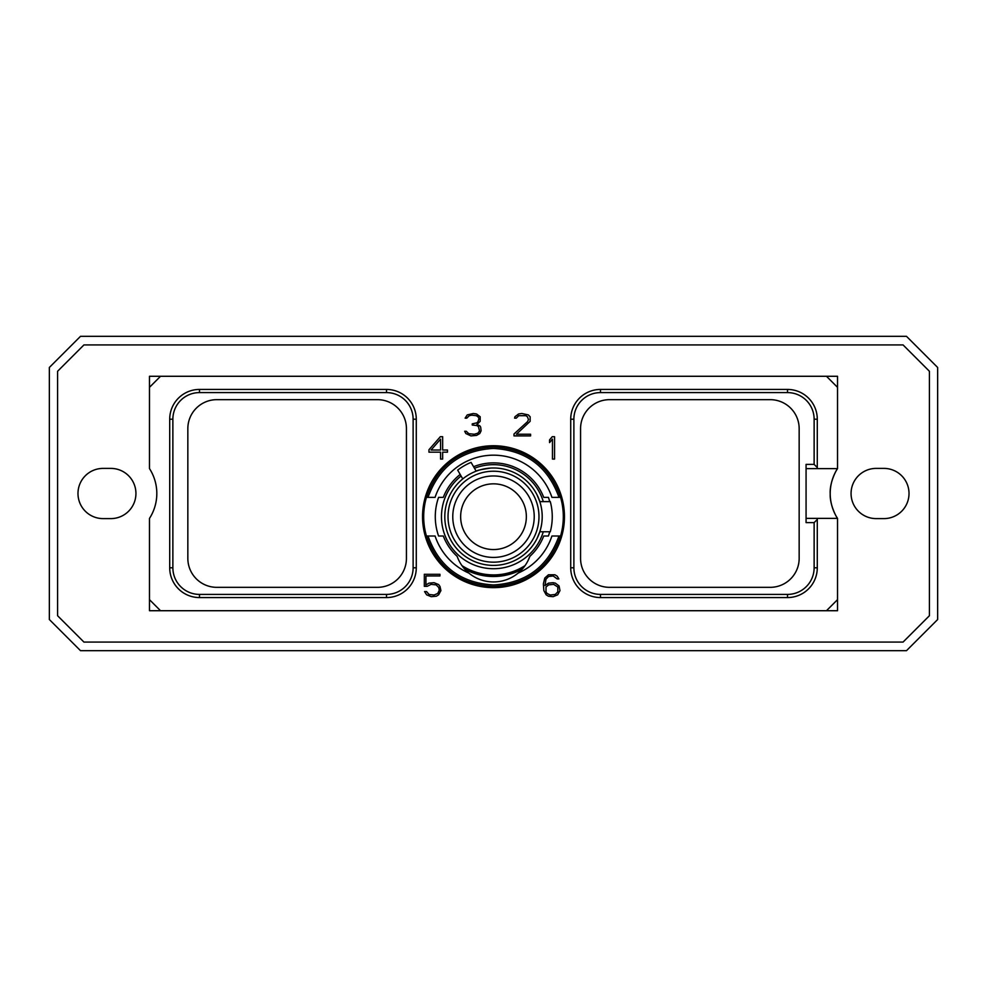 <?xml version="1.0" encoding="UTF-8"?>
<svg xmlns="http://www.w3.org/2000/svg" width="987" height="987" viewBox="0 0 987 987"><rect width="100%" height="100%" fill="white"/><g stroke="black" fill="none" stroke-linecap="round" stroke-linejoin="round"><path stroke-width="1.48" d="M906.485 336.32L80.515 336.32L49.35 367.472L49.35 619.528L80.515 650.68L906.485 650.68L937.65 619.528L937.65 367.472L906.485 336.32M903.068 344.932L929.421 371.285L929.421 615.715L903.068 642.068L83.932 642.068L57.579 615.715L57.579 371.285L83.932 344.932L903.068 344.932M103.092 468.393A25.107 25.107 0 0 0 77.985 493.5A25.107 25.107 0 0 0 103.092 518.607L110.828 518.607A25.107 25.107 0 0 0 135.935 493.5A25.107 25.107 0 0 0 110.828 468.393L103.092 468.393M883.908 468.393L876.172 468.393A25.107 25.107 0 0 0 851.065 493.5A25.107 25.107 0 0 0 876.172 518.607L883.908 518.607A25.107 25.107 0 0 0 909.015 493.5A25.107 25.107 0 0 0 883.908 468.393M837.531 387.348L826.477 376.281L837.531 376.281L837.531 468.628C837.827 467.493 829.438 481.298 830.19 493.87C829.709 506.245 837.852 519.47 837.507 518.372A45.982 45.982 0 0 1 837.507 468.628L806.071 468.628M826.477 610.719L837.531 610.719L837.531 599.652L826.477 610.719L160.523 610.719L149.469 599.652L149.469 518.434A45.982 45.982 0 0 0 149.469 468.566L149.469 387.348L160.523 376.281L826.477 376.281M817.285 419.204L814.127 419.204L814.127 464.383L817.285 467.542L817.285 419.204A29.783 29.783 0 0 0 787.503 389.433L600.491 389.433A29.783 29.783 0 0 0 570.72 419.204L570.72 567.796A29.783 29.783 0 0 0 600.491 597.567L787.503 597.567A29.783 29.783 0 0 0 817.285 567.796L817.285 518.372L837.531 518.372L837.531 599.652M817.285 518.372L806.071 518.372M422.547 516.694A70.953 70.953 0 0 1 493.5 445.742A70.953 70.953 0 0 1 564.453 516.694A70.953 70.953 0 0 1 493.5 587.647A70.953 70.953 0 0 1 422.547 516.694M440.338 436.698L428.963 449.764L428.963 452.169L440.56 452.169L440.56 459.078L442.657 459.078L442.657 452.169L447.481 452.169L447.481 450.023L442.657 450.023L442.657 436.698L440.338 436.698M427.174 586.327L431.122 584.353L436.168 584.884L438.783 587.536L439.301 590.251L437.747 593.434L434.12 595.025L429.074 594.507L426.569 591.571L424.57 591.571L426.618 594.816L431.208 596.691L436.34 596.222L438.623 594.816L440.918 590.596L439.992 586.438L438.623 584.563L434.033 582.688L428.901 583.157L425.94 584.983L425.94 575.964L439.943 575.964L439.943 574.298L424.324 574.298L424.324 586.327L427.174 586.327M559.061 585.97L555.385 583.157L553.078 582.688L548.451 583.157L544.997 585.513L545.996 579.159L548.599 576.494L553.189 575.964L557.211 578.925L558.852 578.925L557.199 576.174L554.904 574.779L548.439 574.779L544.787 578.049L543.381 583.798L543.849 590.571L546.156 594.816L548.439 596.222L553.078 596.691L557.68 594.816L559.974 590.596L559.061 585.97M554.558 459.078L554.558 436.698L552.251 436.698L549.562 439.894L549.562 442.595L552.461 439.141L552.461 459.078L554.558 459.078M514.005 433.996L514.005 435.896L530.587 435.896L530.587 434.231L516.411 434.231L530.142 421.326L530.142 416.761L528.341 414.91L521.839 413.504L518.557 413.985L514.93 416.761L514.597 418.13L516.287 418.13L518.755 415.687L525.837 415.687L527.416 416.761L528.501 419.611L527.453 421.733L514.005 433.996M479.781 433.54L481.113 430.801L480.657 427.075L479.805 425.755L476.857 424.558L480.175 421.326L480.188 416.761L476.561 413.985L473.279 413.504L467.258 414.91L465.124 418.13L466.802 418.13L469.281 415.687L471.811 415.169L476.363 415.687L477.942 416.761L479.016 418.414L477.979 421.72L476.906 422.831L472.255 423.867L472.255 425.039L476.844 425.545L478.448 426.643L479.509 430.961L477.893 433.17L474.315 434.231L468.825 433.712L466.283 431.27L464.68 431.27L465.864 433.54L470.935 435.896L476.548 435.415L479.781 433.54M814.127 464.383L806.071 464.383L806.071 522.616L814.127 522.616L814.127 567.796A26.624 26.624 0 0 1 787.503 594.408L600.491 594.408A26.624 26.624 0 0 1 573.879 567.796L573.879 419.204A26.624 26.624 0 0 1 600.491 392.592L787.503 392.592A26.624 26.624 0 0 1 814.127 419.204M799.162 428.642L799.162 558.358A28.981 28.981 0 0 1 770.181 587.339L609.534 587.339A28.981 28.981 0 0 1 580.566 558.358L580.566 428.642A28.981 28.981 0 0 1 609.534 399.661L770.181 399.661A28.981 28.981 0 0 1 799.162 428.642M817.285 519.458L814.127 522.616M817.285 467.542L817.285 468.628M216.819 587.339L377.466 587.339A28.981 28.981 0 0 0 406.434 558.358L406.434 428.642A28.981 28.981 0 0 0 377.466 399.661L216.819 399.661A28.981 28.981 0 0 0 187.838 428.642L187.838 558.358A28.981 28.981 0 0 0 216.819 587.339M172.873 567.796A26.624 26.624 0 0 0 199.497 594.408L386.509 594.408A26.624 26.624 0 0 0 413.121 567.796L413.121 419.204A26.624 26.624 0 0 0 386.509 392.592L199.497 392.592A26.624 26.624 0 0 0 172.873 419.204L172.873 567.796L169.715 567.796A29.783 29.783 0 0 0 199.497 597.567L386.509 597.567L386.509 594.408M169.715 567.796L169.715 419.204A29.783 29.783 0 0 1 199.497 389.433L386.509 389.433A29.783 29.783 0 0 1 416.28 419.204L416.28 567.796A29.783 29.783 0 0 1 386.509 597.567M149.469 387.348L149.469 376.281L160.523 376.281M160.523 610.719L149.469 610.719L149.469 599.652M560.579 536.015C549.414 567.722 527.058 584.551 493.5 586.5C459.942 584.551 437.586 567.722 426.421 536.015L428.025 536.015C439.067 566.772 460.88 583.083 493.5 584.958C526.12 583.083 547.933 566.772 558.975 536.015L560.579 536.015A69.806 69.806 0 0 0 560.579 497.362L558.975 497.362C547.933 466.617 526.12 450.306 493.5 448.431C460.88 450.306 439.067 466.617 428.025 497.362L426.421 497.362A69.806 69.806 0 0 0 426.421 536.015M426.421 497.362C437.586 465.667 459.942 448.838 493.5 446.889C527.058 448.838 549.414 465.667 560.579 497.362M460.176 474.439A53.804 53.804 0 0 0 443.286 497.362L438.586 497.362A58.208 58.208 0 0 0 438.586 536.015L443.286 536.015A53.804 53.804 0 0 0 457.117 556.335L458.35 559.358M558.975 536.015L551.918 536.015A61.539 61.539 0 0 1 518.113 573.102A38.653 38.653 0 0 1 468.887 573.102A61.539 61.539 0 0 1 435.082 536.015L428.025 536.015M427.667 536.015L427.05 536.015M427.667 497.362L427.05 497.362M558.975 497.362L551.918 497.362A61.539 61.539 0 0 0 435.082 497.362L428.025 497.362M473.575 466.715A53.804 53.804 0 0 1 543.714 497.362L548.414 497.362A58.208 58.208 0 0 1 549.722 501.618M559.95 497.362L559.086 497.362M549.722 531.771A58.208 58.208 0 0 1 548.414 536.015L543.714 536.015A53.804 53.804 0 0 1 529.883 556.335L527.737 561.233M559.95 536.015L559.086 536.015M468.887 573.102C463.557 568.709 459.634 563.121 457.117 556.335M493.5 574.903A58.208 58.208 0 0 1 461.941 565.613L461.941 565.613A58.208 58.208 0 0 0 525.059 565.613L525.269 565.304M518.829 572.485A38.653 38.653 0 0 1 518.113 573.089C523.443 568.709 527.366 563.121 529.883 556.335M464.803 569.178A59.825 59.825 0 0 0 522.197 569.178M524.183 566.797A58.751 58.751 0 0 1 462.817 566.797M526.355 516.694C524.159 502.025 524.159 502.025 526.355 516.694C524.159 502.025 524.159 502.025 526.355 516.694C524.159 531.351 524.159 531.351 526.355 516.694C524.159 531.351 524.159 531.351 526.355 516.694M493.5 549.549A32.855 32.855 0 0 0 526.355 516.694A32.855 32.855 0 0 0 493.5 483.84A32.855 32.855 0 0 0 460.645 516.694A32.855 32.855 0 0 0 493.5 549.549M493.5 557.421A40.726 40.726 0 0 0 534.226 516.694A40.726 40.726 0 0 0 493.5 475.968A40.726 40.726 0 0 0 452.774 516.694A40.726 40.726 0 0 0 493.5 557.421M493.5 471.218A45.476 45.476 0 0 0 448.024 516.694A45.476 45.476 0 0 0 493.5 562.171A45.476 45.476 0 0 0 538.976 516.694A45.476 45.476 0 0 0 493.5 471.218M493.5 467.986A48.708 48.708 0 0 0 444.792 516.694A48.708 48.708 0 0 0 493.5 565.391A48.708 48.708 0 0 0 542.208 516.694A48.708 48.708 0 0 0 493.5 467.986M537.027 494.832L539.815 501.618L550.29 501.618A58.751 58.751 0 0 1 550.29 531.771L539.815 531.771L537.027 538.544M490.662 468.072C481.496 469.405 476.659 470.441 476.153 471.181L471.07 462.385A58.751 58.751 0 0 0 457.684 470.12L462.767 478.917M543.294 501.618A52.027 52.027 0 0 0 474.476 468.27M461.077 476.005A52.027 52.027 0 0 0 493.5 568.722A52.027 52.027 0 0 0 543.294 531.771M431.06 450.023L440.56 439.166L440.56 450.023L431.06 450.023M557.828 587.006L557.84 591.842L555.237 594.495L550.154 595.025L547.032 593.434L545.996 591.842L546.008 587.006L548.599 584.884L553.67 584.353L557.828 587.006M787.503 597.567L787.503 594.408M817.285 567.796L814.127 567.796M600.491 597.567L600.491 594.408M570.72 567.796L573.879 567.796M570.72 419.204L573.879 419.204M600.491 389.433L600.491 392.592M787.503 389.433L787.503 392.592M199.497 597.567L199.497 594.408M416.28 567.796L413.121 567.796M416.28 419.204L413.121 419.204M386.509 389.433L386.509 392.592M199.497 389.433L199.497 392.592M169.715 419.204L172.873 419.204"/></g></svg>
